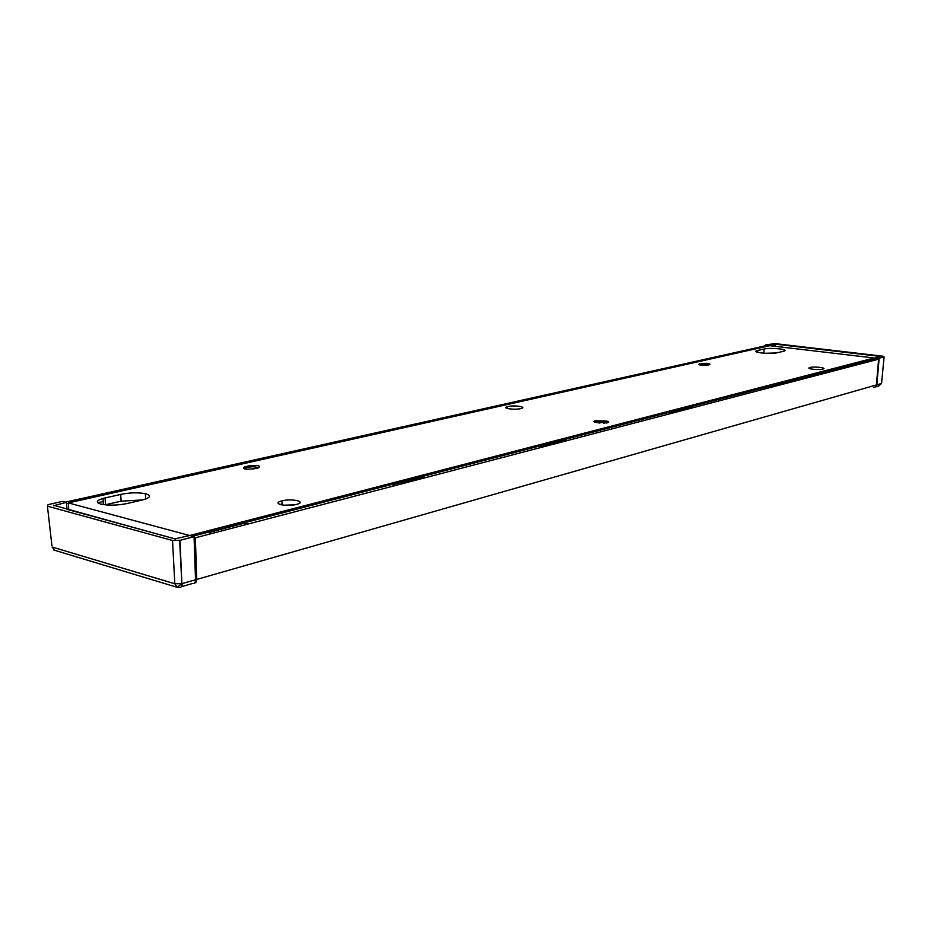 <?xml version="1.0" encoding="UTF-8"?>
<svg xmlns="http://www.w3.org/2000/svg" width="931" height="931" viewBox="0 0 931 931"><rect width="100%" height="100%" fill="white"/><g stroke="black" fill="none" stroke-linecap="round" stroke-linejoin="round"><path stroke-width="1.4" d="M281.744 500.901L281.918 500.866C292.113 498.201 307.265 501.809 296.558 504.404L296.209 504.486C285.782 507.151 270.968 503.427 281.744 500.901M607.559 422.79L596.271 422.488C593.536 421.941 593.175 421.359 595.188 420.754L606.372 421.056C609.095 421.592 609.491 422.162 607.559 422.79M507.907 406.533C514.319 404.95 527.574 406.963 521.046 408.546L520.732 408.616C514.308 410.222 501.006 408.185 507.511 406.626L507.907 406.533M708.037 365.01L700.915 365.127C698.657 364.754 698.18 364.37 699.46 363.951L701.299 363.532C707.502 363.078 710.353 363.427 709.829 364.591L708.037 365.01M809.982 367.501L810.028 367.501C814.52 366.267 827.834 367.943 822.841 369.118L822.76 369.13C818.174 370.363 804.908 368.653 809.982 367.501M105.133 504.835L121.077 501.169L142.606 499.935M764.654 353.291L776.198 352.954M175.47 538.979L68.754 509.827L68.347 502.915L769.786 345.692L874.116 357.993L874.069 359.017M874.116 357.993L189.284 535.628M189.272 535.418L68.347 502.915M145.387 493.709C151.381 495.467 150.706 497.48 143.362 499.749L126.895 503.578C116.782 505.498 107.961 505.638 100.432 503.997C95.614 502.298 96.475 500.447 103.027 498.422L120.727 494.396C129.723 492.58 137.939 492.348 145.387 493.709L145.643 499.039M257.887 467.979L254.547 468.747C245.004 469.655 241.746 469.015 244.783 466.827L248.647 465.942C258.155 465.035 261.39 465.675 258.341 467.862L257.887 467.979M777.024 352.791C770.053 354.571 750.025 352.244 757.403 350.533L764.048 349.032C770.949 347.298 790.826 349.579 783.518 351.29L777.024 352.791M699.716 363.893L699.693 364.894M120.727 494.396L121.077 501.169M105.098 497.922L105.471 504.753M700.31 365.022L700.892 364.417L708.922 364.801M246.82 469.247C244.783 468.665 244.923 468.037 247.239 467.35L247.541 467.281C253.023 466.478 256.456 466.71 257.852 467.99M596.096 422.453L597.341 421.813C603.381 421.219 606.43 421.615 606.465 423M283.815 505.219L294.557 504.823M294.336 504.858L284.048 505.242M873.499 387.517L875.466 386.912L876.397 384.957L196.744 579.419L195.929 582.457L194.253 583.26M195.522 579.582L196.744 579.419L195.335 537.815L878.631 359.191L876.408 384.817M768.401 346.006L765.34 345.797L759.184 347.182L761.721 347.507M878.631 359.191L875.466 358.656L192.554 536.256M65.519 502.112L79.926 498.888L83.034 499.621M80.031 498.911L264.835 457.598L267.907 458.18M264.928 457.61L415.552 423.931L418.554 424.42M415.645 423.942L550.71 393.743L553.608 394.15M550.803 393.755L654.912 370.468L657.705 370.817M654.993 370.48L744.113 350.545L746.802 350.847M744.206 350.556L759.184 347.205L761.465 347.449M195.335 537.815L194.102 537.967M248.6 523.885L244.236 523.152L208.486 532.462L211.325 533.626M244.201 523.21L208.113 532.707M425.025 477.766L420.87 477.184L392.428 484.586L395.384 485.517M422.104 477.161L392.172 484.76M564.477 440.084L567.305 440.619L563.371 440.095L540.201 446.124L543.169 446.88M564.477 440.119L540.027 446.252M671.1 412.049L690.022 407.126L693.746 407.557L690.034 407.126L671.1 412.049L674.032 412.677M790.5 382.234L786.963 381.896L770.973 386.062L773.836 386.586M787.882 381.885L770.88 386.132M872.824 360.716L869.461 360.425L855.787 363.986L858.568 364.44M870.31 360.413L872.824 360.739M870.31 360.448L855.717 364.044M787.882 381.919L790.489 382.269M422.104 477.207L425.025 477.812M245.621 523.129L248.6 523.932M245.621 523.175L244.248 523.199M66.508 503.706L68.37 503.287M674.754 366.907L672.391 366.593L674.754 366.872M571.227 389.158L573.915 389.6M440.363 418.391L443.109 418.915M297.652 451.512L294.906 450.918L297.676 451.512M117.131 490.579L119.878 491.359M571.227 389.193L573.671 389.519M440.363 418.426L442.877 418.822M117.131 490.625L119.692 491.231M194.242 542.226L195.475 541.9M67.567 509.606L68.731 509.338M97.767 502.728L103.201 501.483M281.837 504.218L279.882 504.474M599.936 423.058L596.596 422.511L600.297 421.58L606.349 422.569L603.823 423.209M600.297 421.58L606.267 422.593M596.69 422.534L600.297 421.615M879.667 356.689L875.559 357.748L879.155 358.167L884.101 356.887L882.786 356.189L775.139 343.62L765.864 344.831L769.134 345.215L775.116 344.133L775.069 346.32M884.101 356.887L881.599 383.048M879.69 356.364L775.116 344.133M875.815 386.842L878.678 386.028L881.552 383.491L876.839 384.84L879.155 358.167M765.864 344.831L765.852 345.75M875.559 357.748L875.489 358.656M769.122 345.843L769.134 345.215M876.839 384.84L874.709 387.366M51.938 545.706L47.423 506.161L172.538 540.504L174.807 583.772L181.859 583.69L180.009 540.317L172.538 540.504M47.423 506.161L48.086 504.625L62.703 501.355L66.38 502.344L53.521 505.766M180.009 540.317L194.055 536.663L189.761 535.511L174.737 538.874L53.463 505.23M194.055 536.663L195.522 579.769L182.232 583.574C182.104 586.402 181.079 587.659 179.159 587.356L177.134 587.31L174.807 583.772L52.089 547.009L54.754 550.442M66.38 502.344L67.067 509.466M181.312 586.728L192.519 583.504C194.428 583.784 195.429 582.538 195.522 579.769M764.048 349.032L763.909 353.233M757.718 350.463L757.659 352.314M701.299 363.532L701.276 364.347M603.649 420.614L603.637 421.58M248.647 465.942L248.682 467.059M194.998 582.399L195.929 582.457M195.231 537.839L196.639 579.454L194.404 583.132M773.905 344.144L773.859 346.169M53.73 505.824L53.649 505.184M281.918 500.866L282.046 504.986M810.028 367.501L809.982 368.734M757.403 350.533L757.357 352.221M699.46 363.951L699.437 364.824M507.511 406.626L507.511 408.534M595.188 420.754L595.165 422.255M244.783 466.827L244.853 469.003M103.027 498.422L103.364 504.602M195.033 565.315L196.278 565.664M53.789 550.023L177.134 587.31L181.859 583.69L179.636 540.411"/></g></svg>
